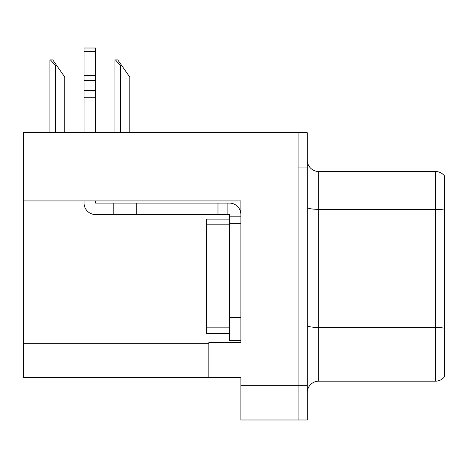 <?xml version="1.0" encoding="UTF-8"?>
<svg xmlns="http://www.w3.org/2000/svg" width="468" height="468" viewBox="0 0 468 468"><rect width="100%" height="100%" fill="white"/><g stroke="black" fill="none" stroke-linecap="round" stroke-linejoin="round"><path stroke-width="0.7" d="M240.868 200.924L240.868 342.617L208.822 342.617L208.822 377.641L240.868 377.641L240.868 419.989L298.098 419.989L298.098 385.655L298.098 419.989L307.254 419.989L307.254 385.655L298.098 385.655L298.098 132.707L23.4 132.707L23.4 200.924L240.868 200.924M23.4 200.924L23.4 377.641L208.822 377.641M307.254 392.634A11.448 11.448 0 0 1 318.696 381.192L435.445 381.192L435.445 171.504L318.696 171.504A11.448 11.448 0 0 1 307.254 160.062A11.448 11.448 0 0 0 318.696 171.504L318.696 381.192M298.098 132.707L307.254 132.707L307.254 167.041L298.098 167.041L298.098 385.655L240.868 385.655M444.6 176.085A11.448 11.448 0 0 0 435.445 171.504A11.448 11.448 0 0 1 444.6 176.085L444.6 376.611A11.448 11.448 0 0 1 435.445 381.192M307.254 167.041L307.254 385.655M444.6 210.928L444.6 328.255A11.448 1.989 180 0 0 435.445 327.46L318.696 327.46A11.448 1.989 0 0 1 307.254 325.471M115.45 59.91L117.772 59.91L121.779 65.637L120.639 65.637L115.45 59.91L114.917 59.91L114.917 132.707M129.794 132.707L129.794 77.08L121.779 65.637M50.439 59.91L52.761 59.91L56.768 65.637L55.628 65.637L50.439 59.91L49.906 59.91L49.906 132.707M64.783 132.707L64.783 77.08L56.768 65.637M84.064 200.924L84.064 203.094A11.448 11.448 0 0 0 95.507 214.543L113.818 214.543L113.818 203.094L229.419 203.094A11.448 11.448 0 0 1 240.868 214.549M229.419 340.447L240.868 340.447L229.419 340.447L229.419 214.543L227.132 214.543L227.132 203.094M240.868 216.83L229.419 216.83M240.868 223.698L229.419 223.698L229.419 219.123L206.528 219.123L206.528 333.579L229.419 333.579M113.818 214.543L217.977 214.543L217.977 203.094M227.132 214.543L217.977 214.543M95.507 200.924L95.507 203.094L113.818 203.094M84.064 132.707L84.064 97.28L95.507 97.28L95.507 132.707M95.507 51.661L84.064 51.661L84.064 48.011L95.507 48.011L95.507 97.28M84.064 97.28L84.064 90.564L95.507 90.564M95.507 80.367L84.064 80.367L84.064 51.661M84.064 80.367L84.064 90.564M95.507 75.547L84.064 75.547M23.4 343.307L208.822 343.307M444.6 210.132A11.448 1.989 180 0 0 435.445 209.336L318.696 209.336A11.448 1.989 0 0 1 307.254 207.353M120.639 132.707L120.639 65.637M55.628 132.707L55.628 65.637M240.868 317.556L229.419 317.556M136.709 214.543L136.709 203.094M206.528 327.852L229.419 327.852M206.528 224.845L229.419 224.845"/></g></svg>
